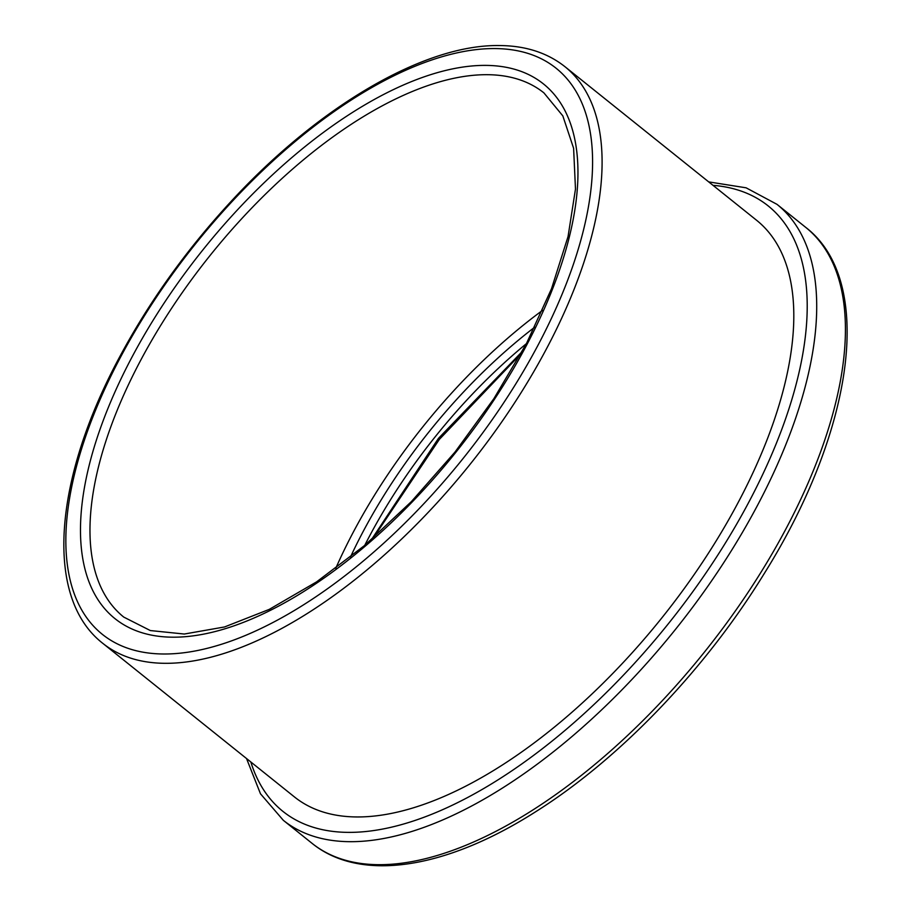 <?xml version="1.0" encoding="UTF-8"?>
<svg xmlns="http://www.w3.org/2000/svg" width="911" height="911" viewBox="0 0 911 911"><rect width="100%" height="100%" fill="white"/><g stroke="black" fill="none" stroke-linecap="round" stroke-linejoin="round"><path stroke-width="1.37" d="M534.7 327.186A319.112 150.862 -51.3 0 0 350.45 557.088M542.5 310.389A335.908 158.799 -51.3 0 0 335.749 568.35M102.761 643.314L294.469 796.954A369.502 174.673 -51.3 0 0 361.633 816.905A369.502 174.673 -51.3 0 0 703.098 561.37A369.502 174.673 -51.3 0 0 756.631 220.303L564.922 66.662C547.215 52.679 525.283 45.641 499.114 45.55C423.569 44.445 317.575 107.134 229.868 202.743C185.628 250.844 148.8 302.406 119.387 357.408C53.442 479.938 44.115 597.684 102.761 643.314A369.502 174.673 -51.3 0 0 169.924 663.265A369.502 174.673 -51.3 0 0 511.39 407.718A369.502 174.673 -51.3 0 0 564.922 66.662M526.376 343.675A319.112 150.862 -51.3 0 0 369.764 535.691A319.112 150.862 -51.3 0 0 364.73 545.359M123.771 617.1A335.908 158.799 128.7 0 1 140.761 360.152A335.908 158.799 128.7 0 1 482.853 74.736A335.908 158.799 128.7 0 1 543.913 92.876L562.827 115.891L573.611 148.277L575.479 189.067L568.054 236.553L551.508 288.753L526.467 343.515L493.864 398.676L454.988 452.072L411.328 501.654L364.594 545.484L316.595 581.867L269.269 609.379L224.527 626.962L184.307 634.033L150.349 630.56L123.771 617.1M132.277 356.554A342.627 161.976 -51.3 0 0 177.224 637.142A342.627 161.976 -51.3 0 0 526.159 346.021A342.627 161.976 -51.3 0 0 481.213 65.433A342.627 161.976 -51.3 0 0 132.277 356.554M168.284 653.95A362.783 171.496 128.7 0 1 120.696 356.861A362.783 171.496 128.7 0 1 490.152 48.613A362.783 171.496 128.7 0 1 537.741 345.702A362.783 171.496 128.7 0 1 168.284 653.95M383.793 864.63A394.691 186.584 128.7 0 1 312.04 843.324C360.54 882.77 446.117 868.969 535.93 811.576C619.548 758.977 705.581 669.209 764.352 573.383C854.484 429.343 875.186 280.668 805.711 227.363A394.691 186.584 128.7 0 1 748.535 591.672A394.691 186.584 128.7 0 1 383.793 864.63M312.04 843.324L283.332 820.321A394.691 186.584 -51.3 0 0 355.085 841.627A394.691 186.584 -51.3 0 0 719.827 568.658A394.691 186.584 -51.3 0 0 777.003 204.349L746.109 187.814L708.701 181.893M712.994 185.332A387.972 183.407 128.7 0 1 742.328 514.123A387.972 183.407 128.7 0 1 353.445 832.324A387.972 183.407 128.7 0 1 250.832 761.983M522.151 351.578L438.453 438.373L371.517 539.528M520.933 353.81L439.284 439.478L373.43 537.854M805.711 227.363L777.003 204.349M246.539 758.544L260.466 793.777L283.332 820.321"/></g></svg>
